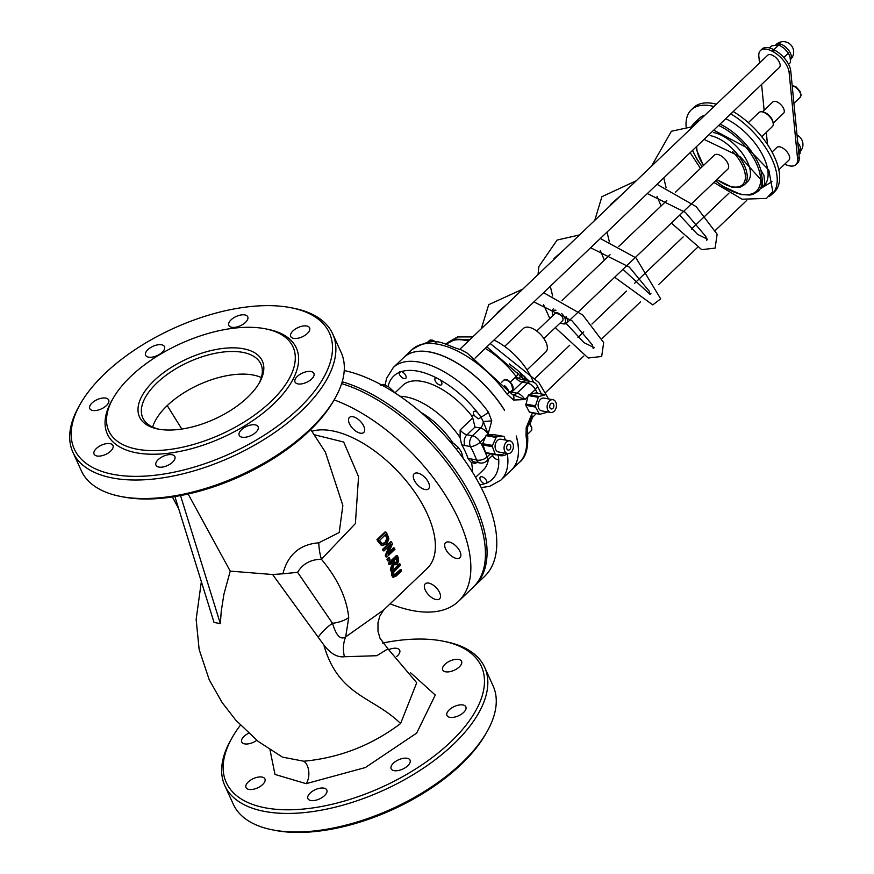 <?xml version="1.0" encoding="UTF-8"?>
<svg xmlns="http://www.w3.org/2000/svg" width="874" height="874" viewBox="0 0 874 874"><rect width="100%" height="100%" fill="white"/><g stroke="black" fill="none" stroke-linecap="round" stroke-linejoin="round"><path stroke-width="1.31" d="M509.236 363.912L517.397 370.205L529.251 381.173M533.424 382.124A46.715 23.554 -133.7 0 0 493.963 340.052M561.556 313.449A8.434 4.25 46.3 0 1 565.587 320.703A8.434 4.25 46.3 0 1 562.058 323.609A8.434 4.25 46.3 0 1 561.938 323.588A8.434 4.25 46.3 0 1 560.168 322.987M552.991 315.481A8.434 4.25 46.3 0 1 552.477 313.679A8.434 4.25 46.3 0 1 555.951 310.226M561.938 323.588L563.195 323.839A9.734 4.905 -133.7 0 0 563.337 323.861A9.734 4.905 -133.7 0 0 566.538 323.183A9.734 4.905 -133.7 0 0 566.079 316.41M553.089 309.112L553.329 308.883A9.734 4.905 -133.7 0 0 553.089 309.112A9.734 4.905 -133.7 0 0 552.292 312.411L552.477 313.679M536.712 331.028L555.416 313.165A5.189 2.622 46.3 0 1 557.131 312.805A5.189 2.622 46.3 0 1 561.884 316.312A5.189 2.622 46.3 0 1 562.594 320.671L543.879 338.544M675.471 192.225L714.364 155.091A9.734 4.905 46.3 0 1 717.565 154.414A9.734 4.905 46.3 0 1 726.469 160.98A9.734 4.905 46.3 0 1 727.802 169.163L566.538 323.183M748.33 122.655L758.927 112.528A9.734 4.905 46.3 0 1 762.139 111.839A9.734 4.905 46.3 0 1 762.27 111.872A9.734 4.905 46.3 0 1 773.184 123.3A9.734 4.905 46.3 0 1 772.376 126.599L761.767 136.726M773.184 123.3L772.987 122.021A8.434 4.25 -133.7 0 0 763.526 112.123L762.27 111.872M713.413 132.531A32.436 16.355 46.3 0 1 743.097 154.447A32.436 16.355 46.3 0 1 747.543 181.716L744.298 184.818A32.436 16.355 -133.7 0 0 744.353 165.372A32.436 16.355 -133.7 0 0 710.169 135.623M725.726 118.7A46.715 23.554 46.3 0 1 761.243 152.546A46.715 23.554 46.3 0 1 763.887 185.845L762.936 186.752L764.805 183.911L763.931 175.456L760.926 170.266L762.423 180.35L762.39 186.217L758.206 191.264A46.715 23.554 -133.7 0 0 762.423 180.35M522.761 378.453A32.436 16.355 -133.7 0 0 519.189 371.701M548.446 398.905L546.403 395.157A1.3 0.918 -79.8 0 0 545.551 394.742L539.061 396.479L528.912 394.666L528.147 395.518L525.809 405.339L535.533 407.076A1.3 0.918 -79.8 0 1 535.467 405.82L525.689 404.061M528.147 395.518L538.286 397.331A1.3 0.918 -79.8 0 1 539.061 396.479M538.286 397.331L535.467 405.82M535.533 407.076L539.203 413.817L529.426 412.069L525.809 405.339M547.222 411.862A1.3 0.918 -79.8 0 1 546.545 412.484L540.056 414.232A1.3 0.918 -79.8 0 1 539.203 413.817M550.642 412.473L541.662 410.867A6.489 4.61 -79.8 0 1 538.166 406.137A6.489 4.61 -79.8 0 1 540.46 399.342A6.489 4.61 -79.8 0 1 543.945 398.107L552.936 399.713A6.489 4.61 100.2 0 0 549.44 400.947A6.489 4.61 100.2 0 0 547.157 407.743A6.489 4.61 100.2 0 0 550.642 412.473A6.489 4.61 100.2 0 0 556.323 406.913A6.489 4.61 100.2 0 0 552.936 399.713M528.912 394.666L535.718 392.983L545.551 394.742M530.223 412.473L529.426 412.069L530.223 412.473M503.741 452.907L503.358 453.737A1.3 0.918 -79.8 0 1 502.506 454.436L496.017 454.851A1.3 0.918 -79.8 0 1 495.241 454.262L492.401 446.723A1.3 0.918 -79.8 0 1 492.477 445.434L496.137 437.47A1.3 0.918 -79.8 0 1 496.978 436.782L503.479 436.366A1.3 0.918 -79.8 0 1 504.254 436.956L505.412 440.037M509.87 440.835L500.889 439.229A6.489 4.61 100.2 0 0 497.404 440.463A6.489 4.61 100.2 0 0 495.11 447.259A6.489 4.61 100.2 0 0 498.606 451.989L507.586 453.595A6.489 4.61 -79.8 0 1 504.101 448.865A6.489 4.61 -79.8 0 1 506.385 442.069A6.489 4.61 -79.8 0 1 509.87 440.835A6.489 4.61 -79.8 0 1 513.267 448.034A6.489 4.61 -79.8 0 1 507.586 453.595M495.241 454.262L485.518 452.524L482.645 443.675L485.988 435.656L486.851 434.968L493.712 434.607L503.479 436.366M475.019 427.102L480.482 428.074L472.452 435.744L466.989 434.76L475.019 427.102L472.725 417.936L460.172 429.932L460.074 437.634L461.603 444.505A57.913 29.203 46.3 0 1 465.383 451.803A57.913 29.203 46.3 0 1 468.18 458.926L471.457 462.619L475.489 463.526L476.701 462.368M486.829 346.869L517.911 373.722A6.489 1.3 143.2 0 1 517.976 373.788A6.489 1.3 143.2 0 1 516.119 376.563L518.293 378.54L527.601 380.878M445.74 344.345L455.529 339.145L469.83 339.713M485.245 348.376A58.394 29.443 46.3 0 1 516.119 376.563L510.23 382.124M512.951 394.677A7.79 5.539 100.2 0 0 517.026 393.169L511.563 392.197L522.761 381.61L525.995 380.714L531.753 381.621A7.79 5.539 100.2 0 0 527.568 383.107A7.79 3.922 46.3 0 1 535.391 389.498A7.79 3.125 -28.9 0 0 537.193 385.532A7.79 7.79 0 0 0 531.753 381.621M487.834 434.924L491.789 420.886L483.267 421.552L488.304 434.465A7.79 3.922 46.3 0 0 480.482 428.074A7.79 5.539 100.2 0 0 483.267 421.552L480.897 416.964A6.489 1.442 -36 0 0 488.391 412.124A77.862 39.264 -133.7 0 0 418.952 362.054A77.862 39.264 -133.7 0 0 393.311 367.495L386.592 378.3L385.117 385.063M477.357 412.32L480.241 416.068A4.545 2.294 46.3 0 1 480.405 416.876L479.859 418.351L478.209 418.821L474.648 415.849A4.545 2.294 46.3 0 1 473.73 411.643A4.545 2.294 46.3 0 1 477.357 412.32A71.373 35.987 46.3 0 0 439.993 379.797A4.545 2.294 46.3 0 1 441.523 384.724A4.545 2.294 46.3 0 1 440.026 385.041A4.545 2.294 46.3 0 1 435.875 381.971A4.545 2.294 46.3 0 1 435.252 378.147A4.545 2.294 46.3 0 1 436.246 377.787L439.993 379.797M481.181 487.572L489.615 486.37L500.868 480.11A77.862 39.264 -133.7 0 0 507.324 453.661A6.489 4.545 171.3 0 1 498.256 455.048A71.373 35.987 46.3 0 1 498.366 455.846L498.704 459.134A4.545 2.294 46.3 0 1 498.672 459.167A4.545 2.294 46.3 0 1 497.175 459.484A4.545 2.294 46.3 0 1 492.455 455.463M498.704 459.134A71.373 35.987 46.3 0 1 486.96 482.863L484.546 483.77A4.545 2.294 46.3 0 1 480.733 480.547A4.545 2.294 46.3 0 1 480.318 477.029A4.545 2.294 46.3 0 1 484.535 478.187A4.545 2.294 46.3 0 1 486.96 482.863L486.599 483.584M388.056 386.494A71.373 35.987 46.3 0 1 399.112 372.477L401.527 371.57A4.545 2.294 46.3 0 1 405.339 374.793A4.545 2.294 46.3 0 1 405.765 378.311A4.545 2.294 46.3 0 1 404.269 378.628A4.545 2.294 46.3 0 1 400.587 376.181A4.545 2.294 46.3 0 1 399.112 372.477L399.505 371.734M491.789 420.886L488.391 412.124M498.278 454.709L497.765 454.961A4.545 2.294 46.3 0 1 498.366 455.846M488.391 459.353A58.394 29.443 46.3 0 1 483.366 469.906L475.587 477.335M394.982 392.819L402.706 385.445A58.394 29.443 46.3 0 1 471.217 415.237L472.725 417.936M536.275 413.621L530.682 419.149L531.632 414.429L526.203 427.659A6.489 1.628 10.8 0 0 527.667 426.938A6.489 1.628 10.8 0 0 527.678 426.873M527.426 432.226A6.489 4.545 171.3 0 1 527.437 432.313A6.489 4.545 171.3 0 1 526.039 435.787A77.862 39.264 46.3 0 1 519.582 462.226L511.487 469.972A77.862 39.264 -133.7 0 0 516.294 435.973L516.217 436.05A77.862 39.264 -133.7 0 1 511.399 470.048L500.868 480.11M507.117 394.25A6.489 1.442 -36 0 0 508.919 391.41L467.197 353.118L461.024 349.786C442.004 344.389 436.782 334.458 412.036 349.622A77.862 39.264 46.3 0 1 437.666 344.181A77.862 39.264 46.3 0 1 507.117 394.25L513.617 400.041L524.859 399.56L512.579 394.578M526.203 427.659L526.039 435.787M512.295 394.436A6.489 3.54 113.6 0 1 512.35 394.458L508.919 391.41M512.841 394.666L512.361 394.469A6.489 3.54 113.6 0 1 513.617 400.041M511.563 392.197L509.968 392.677M461.603 444.505A15.568 7.855 -133.7 0 0 464.946 445.576L470.409 446.559A7.79 3.125 -28.9 0 0 480.285 442.124A7.79 3.922 -133.7 0 0 472.452 435.744A7.79 5.539 100.2 0 0 470.409 446.559A70.073 35.331 46.3 0 1 476.505 459.932A7.79 5.539 100.2 0 0 479.99 462.958A7.79 7.79 0 0 0 486.742 460.926A7.79 3.922 -133.7 0 0 487.058 456.993A7.79 4.457 160.4 0 1 476.505 459.932L471.042 458.959A7.79 5.539 100.2 0 0 474.527 461.975L479.99 462.958M504.429 410.212L504.495 410.321A77.862 39.264 -133.7 0 0 429.484 351.993A77.862 39.264 -133.7 0 0 403.854 357.433L393.311 367.495M504.571 410.245A77.862 39.264 -133.7 0 0 429.571 351.916A77.862 39.264 -133.7 0 0 403.93 357.357A77.862 39.264 -133.7 0 0 403.886 357.4M761.287 188.216L771.961 181.672M762.936 186.752L761.571 187.812M763.341 186.337A46.715 23.554 46.3 0 1 761.811 187.429M699.222 120.634A46.715 23.554 -133.7 0 0 693.683 123.704L699.353 118.285A46.715 23.554 46.3 0 1 704.892 115.215M767.733 144.898A18.813 9.494 46.3 0 1 767.296 142.56L766.301 132.4M772.223 51.249L773.84 49.709A18.813 9.494 -133.7 0 0 762.106 48.977L760.489 50.517A18.813 9.494 46.3 0 1 772.223 51.249L773.228 51.795A18.813 9.494 46.3 0 1 789.135 72.575L797.591 158.893A18.813 9.494 46.3 0 1 795.941 164.607A18.813 9.494 46.3 0 1 784.721 164.137M788.588 64.315L790.533 62.458L790.085 57.214L788.414 53.128L784.284 48.398L778.931 44.847L773.84 49.709L774.845 50.255L773.228 51.795M789.135 72.575L790.751 71.023A18.813 9.494 -133.7 0 0 774.845 50.255M790.751 71.023L799.207 157.353L797.591 158.893M795.941 164.607L797.569 163.056A18.813 9.494 -133.7 0 0 799.207 157.353M759.506 63.059L758.84 56.231A18.813 9.494 46.3 0 1 760.489 50.517M764.127 110.244L761.604 84.45M459.866 349.218L767.722 55.204A8.456 4.261 46.3 0 1 770.507 54.614A8.456 4.261 46.3 0 1 778.242 60.328A8.456 4.261 46.3 0 1 779.4 67.44L475.041 358.122M772.026 152.054L776.822 147.466A8.762 4.414 46.3 0 1 779.706 146.854A8.762 4.414 46.3 0 1 787.714 152.775A8.762 4.414 46.3 0 1 788.916 160.139L778.8 169.796M773.162 123.158L783.596 113.194A7.79 3.922 -133.7 0 0 781.05 104.847A7.79 3.922 -133.7 0 0 772.835 101.93L762.412 111.894M509.782 449.531A2.917 2.076 100.2 0 0 510.809 446.472A2.917 2.076 100.2 0 0 509.247 444.353A2.917 2.076 100.2 0 0 506.691 446.854A2.917 2.076 100.2 0 0 508.22 450.088A2.917 2.076 100.2 0 0 509.782 449.531M552.838 408.409A2.917 2.076 -79.8 0 1 551.276 408.966A2.917 2.076 -79.8 0 1 549.746 405.733A2.917 2.076 -79.8 0 1 552.302 403.231A2.917 2.076 -79.8 0 1 553.865 405.35A2.917 2.076 -79.8 0 1 552.838 408.409M473.927 586.563A136.257 68.707 -133.7 0 0 474.746 585.799L484.469 576.512A136.257 68.707 -133.7 0 0 467.011 463.744A136.257 68.707 -133.7 0 0 344.225 370.532M474.746 585.799A136.257 68.707 -133.7 0 0 460.128 477.313A136.257 68.707 -133.7 0 0 342.193 381.763M713.982 106.53A58.394 29.443 -133.7 0 0 710.518 105.754A58.394 29.443 -133.7 0 0 691.29 109.84A58.394 29.443 -133.7 0 0 686.123 126.916M769.448 196.224A58.394 29.443 -133.7 0 0 771.95 194.301A58.394 29.443 -133.7 0 0 730.795 113.871M716.418 104.203A58.394 29.443 -133.7 0 0 712.944 103.438A58.394 29.443 -133.7 0 0 693.716 107.513L691.29 109.84M771.95 194.301L774.375 191.974A58.394 29.443 -133.7 0 0 733.231 111.544M527.022 369.888L545.9 351.872A16.224 8.183 -133.7 0 0 543.672 338.227A16.224 8.183 -133.7 0 0 528.836 327.269A16.224 8.183 -133.7 0 0 523.493 328.406L504.615 346.432M473.118 336.566A46.715 23.554 -133.7 0 0 472.31 336.818M392.535 575.453L393.835 577.353L392.874 577.19L391.596 575.289L391.781 571.957L399.079 563.828L399.997 563.992L392.71 572.12L392.535 575.453L391.596 575.289M392.808 577.168L396.37 575.911L401.428 571.083A92.131 46.464 -133.7 0 0 401.221 569.793L394.24 575.758M394.043 575.693L393.726 572.12L400.325 565.303A92.131 46.464 -133.7 0 0 399.997 563.992M393.519 575.595L400.281 569.619L401.221 569.793M386.843 557.022L394.95 549.287A92.131 46.464 -133.7 0 0 394.392 548.009L387.98 554.138L392.459 543.857A92.131 46.464 -133.7 0 0 391.476 541.902L383.369 549.637A92.131 46.464 46.3 0 1 384.025 550.926L391.006 544.251L386.177 555.493A92.131 46.464 46.3 0 1 386.843 557.022L385.947 556.858A90.841 45.809 -133.7 0 0 385.281 555.329L389.4 545.791M391.476 541.902L390.58 541.738L382.473 549.473L383.369 549.637M394.392 548.009L393.497 547.856L388.766 552.368M384.025 550.926L383.118 550.762A90.841 45.809 -133.7 0 0 382.473 549.473M386.177 555.493L385.281 555.329M381.195 545.212L382.932 545.649L381.195 545.212L378.42 542.109A90.841 45.809 -133.7 0 0 376.945 539.673L385.052 531.927L385.969 532.091L377.863 539.837A92.131 46.464 46.3 0 1 379.327 542.273L382.102 545.376L386.636 544.273L388.919 538.887L387.411 534.506A92.131 46.464 -133.7 0 0 385.969 532.091M377.863 539.837L376.945 539.673M387.63 538.712L385.882 542.809L382.495 543.825L380.288 541.421A92.131 46.464 -133.7 0 0 379.644 540.351L385.893 534.396A92.131 46.464 46.3 0 1 386.526 535.467L387.63 538.712L386.723 538.548L385.609 535.303A90.841 45.809 -133.7 0 0 385.368 534.888M381.588 543.661L384.975 542.645L386.723 538.548M383.074 544.01L382.495 543.825M391.727 571.061L394.25 564.156L395.277 564.79L397.233 563.949L398.686 561.13L398.315 558.169A92.131 46.464 -133.7 0 0 397.43 555.58L389.323 563.315A92.131 46.464 46.3 0 1 389.793 564.659L393.016 561.578A92.131 46.464 46.3 0 1 393.529 563.107L391.257 569.345A92.131 46.464 46.3 0 1 391.727 571.061L390.809 570.897A90.841 45.809 -133.7 0 0 390.339 569.182L392.623 562.943A90.841 45.809 -133.7 0 0 392.371 562.201M397.408 559.142L397.637 560.988L396.752 562.648L395.299 563.304L394.316 561.895A92.131 46.464 -133.7 0 0 393.923 560.715L396.971 557.809A92.131 46.464 46.3 0 1 397.408 559.142L396.501 558.978A90.841 45.809 -133.7 0 0 396.326 558.431M394.392 563.14L395.835 562.485L396.72 560.824L396.501 558.978M397.637 560.988L396.72 560.824M397.43 555.58L396.523 555.416L388.427 563.162L389.323 563.315M395.277 564.79L394.108 564.56M389.793 564.659L388.886 564.495A90.841 45.809 -133.7 0 0 388.427 563.162M393.529 563.107L392.623 562.943M391.257 569.345L390.339 569.182M387.816 559.36A92.131 46.464 46.3 0 1 388.46 560.988L387.564 560.824A90.841 45.809 -133.7 0 0 386.92 559.196L388.471 557.71L389.367 557.874L387.816 559.36L386.92 559.196M388.46 560.988L390.012 559.513A92.131 46.464 -133.7 0 0 389.367 557.874M311.832 431.275A90.841 45.809 46.3 0 1 405.121 479.542A90.841 45.809 46.3 0 1 427.168 568.439L383.599 610.052L345.667 636.906L348.726 617.634C346.738 598.078 337.626 578.61 321.403 559.251L355.39 523.57L358.548 476.68L343.701 442.047L314.039 434.673M310.718 429.549L325.401 452.175L342.848 505.489L339.21 532.528L318.802 542.809C299.815 544.327 287.841 554.662 282.87 573.814L297.597 572.306L332.524 623.304C336.151 635.66 340.532 640.194 345.667 636.906A32.436 25.816 -118.3 0 0 344.422 656.745L376.847 655.708L387.947 648.803L379.993 638.228L377.994 631.17L377.983 622.649L379.829 616.104L383.599 610.041M282.87 573.803L272.612 574.513L323.817 644.957C330.503 653.643 337.375 657.576 344.422 656.745M387.947 648.803L416.701 682.758L400.62 723.53C371.756 745.293 339.494 757.856 303.835 761.221L282.488 757.146L258.147 741.392L235.772 720.143L222.193 702.63L209.257 679.852L199.141 649.48L196.147 619.437L201.348 581.625M272.612 574.513L230.233 571.126L223.908 594.276L221.253 611.144L220.335 623.588L214.043 622.463L174.898 496.574M188.129 494.018L230.233 571.126M297.597 572.306C302.754 563.796 310.685 559.447 321.403 559.251A32.436 16.103 78.2 0 1 318.802 542.809M240.394 725.202A140.146 68.729 -24.5 0 0 232.342 737.285A140.146 68.729 -24.5 0 0 290.813 809.772A140.146 68.729 -24.5 0 0 459.538 732.882A140.146 68.729 -24.5 0 0 443.184 641.188A140.146 68.729 -24.5 0 0 382.626 643.035M248.62 733.286A10.379 5.091 -24.5 0 0 243.988 736.411A10.379 5.091 -24.5 0 0 241.737 742.004A10.379 5.091 -24.5 0 0 256.781 740.311M396.698 656.472A10.379 5.091 -24.5 0 0 399.68 650.223A10.379 5.091 -24.5 0 0 388.897 649.568M444.942 664.327A10.379 5.091 -24.5 0 0 442.681 669.921A10.379 5.091 -24.5 0 0 454.24 670.249A10.379 5.091 -24.5 0 0 461.57 661.312A10.379 5.091 -24.5 0 0 454.589 659.52A10.379 5.091 -24.5 0 0 444.942 664.327M449.225 709.863A10.379 5.091 -24.5 0 0 446.975 715.456A10.379 5.091 -24.5 0 0 458.533 715.784A10.379 5.091 -24.5 0 0 465.864 706.847A10.379 5.091 -24.5 0 0 458.883 705.056A10.379 5.091 -24.5 0 0 449.225 709.863M393.409 763.177A10.379 5.091 -24.5 0 0 391.148 768.77A10.379 5.091 -24.5 0 0 402.706 769.098A10.379 5.091 -24.5 0 0 410.048 760.151A10.379 5.091 -24.5 0 0 403.056 758.37A10.379 5.091 -24.5 0 0 393.409 763.177M310.172 793.035A10.379 5.091 -24.5 0 0 307.91 798.628A10.379 5.091 -24.5 0 0 319.469 798.956A10.379 5.091 -24.5 0 0 326.81 790.02A10.379 5.091 -24.5 0 0 319.818 788.228A10.379 5.091 -24.5 0 0 310.172 793.035M248.282 781.946A10.379 5.091 -24.5 0 0 246.02 787.54A10.379 5.091 -24.5 0 0 257.579 787.867A10.379 5.091 -24.5 0 0 264.92 778.931A10.379 5.091 -24.5 0 0 257.928 777.15A10.379 5.091 -24.5 0 0 248.282 781.946M180.525 495.58L220.335 623.588M120.186 496.356L122.775 496.869A140.146 68.729 -24.5 0 0 333.628 400.784L334.939 398.489A142.746 69.996 155.5 0 1 310.062 429.276A142.746 69.996 155.5 0 1 120.186 496.356A142.746 69.996 155.5 0 1 81.337 470.769L72.892 452.251A142.746 69.996 -24.5 0 0 168.955 476.822A142.746 69.996 -24.5 0 0 301.617 410.758A142.746 69.996 -24.5 0 0 332.677 333.857A142.746 69.996 -24.5 0 0 293.828 308.282L291.239 307.768A140.146 68.729 155.5 0 1 307.582 399.451A140.146 68.729 155.5 0 1 138.857 476.341A140.146 68.729 155.5 0 1 80.386 403.854A140.146 68.729 155.5 0 1 104.814 373.624A140.146 68.729 155.5 0 1 291.239 307.768M334.119 399.91A136.257 68.707 46.3 0 1 446.712 497.197A136.257 68.707 46.3 0 1 458.533 601.279A136.257 68.707 46.3 0 1 390.132 603.803M436.181 599.553A10.379 5.233 -133.7 0 0 439.6 598.832A10.379 5.233 -133.7 0 0 436.213 587.71A10.379 5.233 -133.7 0 0 425.256 583.821A10.379 5.233 -133.7 0 0 426.687 592.539A10.379 5.233 -133.7 0 0 436.181 599.553M456.523 558.442A10.379 5.233 -133.7 0 0 459.942 557.721A10.379 5.233 -133.7 0 0 456.556 546.6A10.379 5.233 -133.7 0 0 445.598 542.699A10.379 5.233 -133.7 0 0 447.018 551.428A10.379 5.233 -133.7 0 0 456.523 558.442M425.114 489.527A10.379 5.233 -133.7 0 0 428.533 488.806A10.379 5.233 -133.7 0 0 425.146 477.674A10.379 5.233 -133.7 0 0 414.189 473.784A10.379 5.233 -133.7 0 0 415.609 482.514A10.379 5.233 -133.7 0 0 425.114 489.527M360.361 433.176A10.379 5.233 -133.7 0 0 363.77 432.444A10.379 5.233 -133.7 0 0 360.394 421.323A10.379 5.233 -133.7 0 0 349.436 417.433A10.379 5.233 -133.7 0 0 350.856 426.162A10.379 5.233 -133.7 0 0 360.361 433.176M341.625 383.62A136.257 68.707 46.3 0 1 458.883 479.444A136.257 68.707 46.3 0 1 473.129 587.35L458.533 601.279M261.348 377.557A64.884 31.814 -24.5 0 0 252.684 374.935A64.884 31.814 -24.5 0 0 182.437 393.715A64.884 31.814 -24.5 0 0 167.24 405.591A64.884 31.814 -24.5 0 0 152.666 427.08M443.184 641.188L445.784 641.713A142.746 69.996 155.5 0 1 484.633 667.288A142.746 69.996 155.5 0 1 453.573 744.178A142.746 69.996 155.5 0 1 320.911 810.242A142.746 69.996 155.5 0 1 224.847 785.682A142.746 69.996 155.5 0 1 231.031 739.579L232.342 737.285M224.847 785.682L233.292 804.2A142.746 69.996 -24.5 0 0 272.131 829.787A142.746 69.996 -24.5 0 0 462.007 762.707A142.746 69.996 -24.5 0 0 486.894 731.909A142.746 69.996 -24.5 0 0 493.067 685.817L484.633 667.288M486.894 731.909L485.583 734.215A140.146 68.729 155.5 0 1 274.731 830.3L272.131 829.787M243.048 348.693A67.484 33.092 -24.5 0 0 154.6 380.179A67.484 33.092 -24.5 0 0 157.866 429.014A67.484 33.092 -24.5 0 0 259.392 382.746A67.484 33.092 -24.5 0 0 243.048 348.693M159.199 429.254A64.884 31.814 155.5 0 1 142.801 417.903A64.884 31.814 155.5 0 1 171.348 371.581A64.884 31.814 155.5 0 1 242.371 352.298A64.884 31.814 155.5 0 1 260.889 364.087A64.884 31.814 155.5 0 1 258.704 383.915M264.123 328.569A101.22 49.632 155.5 0 1 265.467 328.821A101.22 49.632 155.5 0 1 277.276 395.048A101.22 49.632 155.5 0 1 155.419 450.58A101.22 49.632 155.5 0 1 113.183 398.227A101.22 49.632 155.5 0 1 264.123 328.569M332.677 333.857L341.122 352.386A142.746 69.996 155.5 0 1 334.939 398.489M80.386 403.854L79.075 406.148A142.746 69.996 -24.5 0 0 72.892 452.251M113.183 398.227L111.872 400.521A103.809 50.911 -24.5 0 0 155.19 454.218A103.809 50.911 -24.5 0 0 280.172 397.266A103.809 50.911 -24.5 0 0 268.056 329.345L265.467 328.821M96.337 448.526A10.379 5.091 -24.5 0 0 94.075 454.119A10.379 5.091 -24.5 0 0 105.634 454.447A10.379 5.091 -24.5 0 0 112.965 445.5A10.379 5.091 -24.5 0 0 105.983 443.719A10.379 5.091 -24.5 0 0 96.337 448.526M158.227 459.604A10.379 5.091 -24.5 0 0 155.965 465.197A10.379 5.091 -24.5 0 0 167.524 465.525A10.379 5.091 -24.5 0 0 174.855 456.589A10.379 5.091 -24.5 0 0 167.874 454.797A10.379 5.091 -24.5 0 0 158.227 459.604M241.453 429.746A10.379 5.091 -24.5 0 0 239.203 435.339A10.379 5.091 -24.5 0 0 250.751 435.667A10.379 5.091 -24.5 0 0 258.092 426.731A10.379 5.091 -24.5 0 0 251.1 424.939A10.379 5.091 -24.5 0 0 241.453 429.746M297.28 376.432A10.379 5.091 -24.5 0 0 295.019 382.025A10.379 5.091 -24.5 0 0 306.577 382.353A10.379 5.091 -24.5 0 0 313.908 373.417A10.379 5.091 -24.5 0 0 306.927 371.625A10.379 5.091 -24.5 0 0 297.28 376.432M292.987 330.896A10.379 5.091 -24.5 0 0 290.725 336.49A10.379 5.091 -24.5 0 0 302.284 336.818A10.379 5.091 -24.5 0 0 309.625 327.881A10.379 5.091 -24.5 0 0 302.633 326.089A10.379 5.091 -24.5 0 0 292.987 330.896M231.097 319.818A10.379 5.091 -24.5 0 0 228.835 325.412A10.379 5.091 -24.5 0 0 240.394 325.74A10.379 5.091 -24.5 0 0 247.735 316.792A10.379 5.091 -24.5 0 0 240.743 315.011A10.379 5.091 -24.5 0 0 231.097 319.818M147.859 349.676A10.379 5.091 -24.5 0 0 145.608 355.27A10.379 5.091 -24.5 0 0 157.167 355.598A10.379 5.091 -24.5 0 0 164.498 346.661A10.379 5.091 -24.5 0 0 157.517 344.869A10.379 5.091 -24.5 0 0 147.859 349.676M92.043 402.99A10.379 5.091 -24.5 0 0 89.782 408.584A10.379 5.091 -24.5 0 0 101.34 408.912A10.379 5.091 -24.5 0 0 108.671 399.964A10.379 5.091 -24.5 0 0 101.69 398.183A10.379 5.091 -24.5 0 0 92.043 402.99M508.45 390.765A6.489 3.267 -133.7 0 0 504.538 385.685M778.931 44.847L771.578 45.885L769.448 47.917M783.836 57.498L788.414 53.128M798.923 154.381L800.289 153.07L798.148 146.493M395.081 392.972L389.006 387.073L383.085 384.298L380.911 385.62M393.027 391.661L393.617 391.093M382.113 385.226L383.085 384.298M463.144 458.238L461.461 452.175L458.369 447.444L453.759 443.424L449.913 441.436M456.403 449.323L458.369 447.444M792.183 85.652A7.79 3.922 46.3 0 1 799.153 91.005A7.79 3.922 46.3 0 1 800.125 97.407L793.92 103.329M732.631 151.486A31.147 15.71 46.3 0 1 742.649 165.994A31.147 15.71 46.3 0 1 740.759 185.965A31.147 15.71 46.3 0 1 717.019 179.465M703.57 165.394A31.147 15.71 46.3 0 1 696.786 146.351M718.646 125.474A45.415 22.899 46.3 0 1 756.578 163.886A45.415 22.899 46.3 0 1 752.722 193.536A45.415 22.899 46.3 0 1 715.675 180.743M702.237 166.672A45.415 22.899 46.3 0 1 692.678 150.273M692.7 126.588A45.415 22.899 46.3 0 1 695.912 123.791M760.926 170.266A46.715 23.554 -133.7 0 0 758.293 163.274A46.715 23.554 -133.7 0 0 720.056 124.119M523.919 375.875A32.436 16.355 46.3 0 1 523.93 375.896A32.436 16.355 46.3 0 1 525.547 380.059M486.239 453.103L495.7 454.797M492.477 445.434L482.645 443.675M482.623 444.964L492.401 446.723M485.988 435.656L496.137 437.47M496.978 436.782L486.851 434.968M421.06 412.484A51.905 26.176 46.3 0 1 452.819 442.845M460.074 437.634A58.394 29.443 -133.7 0 0 400.041 396.283M472.419 472.069A58.394 29.443 -133.7 0 0 471.457 462.619M520.751 376.847A6.489 0.754 132.4 0 0 520.729 376.814A6.489 0.754 132.4 0 0 518.293 378.54M531.425 418.253A58.394 29.443 46.3 0 1 529.786 424.01M446.079 344.039A58.394 29.443 46.3 0 1 468.442 341.035M527.841 396.709L524.859 399.56A7.79 3.922 -133.7 0 0 517.026 393.169L527.568 383.107L522.095 382.135A7.79 3.922 46.3 0 1 515.278 377.295M480.241 416.068A71.373 35.987 46.3 0 1 480.897 416.964L480.405 416.876M484.546 483.77A71.373 35.987 46.3 0 1 479.728 484.764M401.527 371.57A71.373 35.987 46.3 0 1 436.246 377.787M474.648 415.849L471.217 415.237M475.489 463.526A7.79 3.922 46.3 0 1 475.532 462.16M490.347 453.857L487.058 456.993A77.862 39.264 -133.7 0 0 480.285 442.124L485.343 437.306M471.042 458.959A15.568 7.855 -133.7 0 0 468.18 458.926M464.946 445.576A7.79 5.539 -79.8 0 1 466.989 434.76A7.79 3.922 46.3 0 1 460.172 429.932M533.074 413.052L531.632 414.429A7.79 3.922 -133.7 0 1 531.316 418.351M530.332 394.327L535.391 389.498A77.862 39.264 46.3 0 1 537.346 393.202M396.141 574.644L395.19 574.48M394.95 568.821L394.021 568.657M392.71 572.12L391.781 571.957M379.327 542.273L378.42 542.109M386.526 535.467L385.609 535.303M385.882 542.809L384.975 542.645M396.752 562.648L395.835 562.485M348.726 617.634A28.547 16.42 -0.3 0 1 332.524 623.304A32.436 18.507 -41.2 0 0 318.398 636.982M400.62 723.541C372.706 696.272 338.446 696.272 323.817 644.957M269.99 749.837L274.993 774.44L306.118 783.672A12.979 7.44 88.7 0 0 308.751 771.447A12.979 7.44 88.7 0 0 303.835 761.221M306.118 783.672L365.376 767.536L416.679 733.089L435.274 695.027L410.474 672.641M167.24 405.591L181.825 429.047M528.65 423.377A6.489 3.267 46.3 0 1 531.064 426.556A6.489 3.267 46.3 0 1 531.217 430.773L527.688 434.149M531.676 428.173A5.714 2.884 -133.7 0 0 528.759 423.092M436.039 342.28L432.663 340.139L429.353 340.543A6.489 3.267 46.3 0 1 435.427 342.237M435.875 342.269A5.714 2.884 -133.7 0 0 431.974 340.204M512.557 389.815C512.088 380.398 505.391 377.885 503.588 380.43A6.489 3.267 46.3 0 1 510.438 382.867A6.489 3.267 46.3 0 1 512.557 389.815L509.771 392.47M513.016 387.215A5.714 2.884 -133.7 0 0 506.21 380.092M776.123 44.53A10.379 5.233 46.3 0 1 786.425 47.775A10.379 5.233 46.3 0 1 791.014 58.798A10.379 5.233 46.3 0 1 790.457 59.541A10.379 10.379 0 0 0 789.473 43.7A10.379 10.379 0 0 0 776.123 44.53L775.861 44.782M797.754 142.506A10.379 5.233 46.3 0 1 800.016 151.737A10.379 10.379 0 0 0 797.033 135.131M666.786 200.528L618.748 246.402M610.063 254.705L562.026 300.58M792.15 85.291L796.258 87.039L800.136 91.464L801.108 95.124L800.125 97.407M696.272 146.832L696.6 150.077L703.428 165.525M716.877 179.607L731.746 187.091L740.256 187.112L744.298 184.818M693.683 123.704L691.41 126.588M692.481 150.459L697.332 159.887L702.106 166.803M715.544 180.874L722.59 186.195L740.857 194.531L749.925 195.044L752.7 194.443L758.206 191.264M526.115 380.31L524.903 376.792M536.035 392.972L545.857 394.731M529.939 412.484L539.75 414.243M486.097 453.093L495.853 454.841M493.876 434.618L503.642 436.366M527.94 380.988L520.718 376.814L516.884 372.357M532.55 417.182L529.972 424.218M530.682 419.149L527.667 426.927L527.437 432.313C528.737 447.193 526.126 457.157 519.582 462.226M493.548 454.425L486.742 460.926M412.036 349.622L403.93 357.357M541.367 393.923L537.193 385.532M448.602 342.073L457.648 336.916L472.758 336.916M490.27 343.58L538.876 382.583L546.316 395.026M481.301 328.755L488.708 304.665L522.794 289.119M543.584 292.67L582.729 314.979L603.672 342.597L601.673 356.461L588.224 358.012L555.307 327.63M549.833 318.497L543.541 304.687M538.023 274.578L538.887 266.515L557.109 240.055L579.528 234.942M600.307 238.493L635.955 257.874L660.678 298.853L652.791 304.884L614.641 277.244M604.404 260.102L600.274 250.51M594.757 220.401L601.891 196.705L636.25 180.765M657.029 184.316L696.185 206.625L717.128 234.232L715.129 248.107L701.691 249.658L671.374 223.067M661.126 205.936L656.997 196.333M651.48 166.224L671.418 131.242L692.984 126.588M713.763 130.139L747.685 148.165L768.847 170.168L772.802 191.559L766.498 198.409L742.092 199.206L713.883 182.469M700.435 168.387L690.187 152.655M496.476 314.258L497.524 312.444L507.63 303.617M533.894 301.923L571.978 320.791L592.43 344.968L593.217 348.606L594.211 347.644L584.007 342.663L566.188 323.456M552.63 296.013L550.303 286.246M553.198 260.091L554.192 258.365L564.353 249.44M590.616 247.746L629.28 267.073L649.371 291.37L649.939 294.429L650.944 293.467L648.519 292.987L622.944 269.312M609.364 241.847L607.026 232.069M609.932 205.914L610.97 204.112L621.075 195.263M647.35 193.569L685.391 212.393L705.864 236.559L706.662 240.252L707.667 239.301L697.463 234.308L679.666 215.135M666.086 187.659L663.759 177.892M666.654 151.737L677.809 141.085M704.073 139.392L740.07 156.632L761.309 180.12L762.204 186.686M545.321 392.776L583.799 356.024M602.055 338.588L640.522 301.858M658.778 284.421L697.255 247.67M715.511 230.244L746.735 200.419M535.216 378.213L569.717 345.263M577.922 337.419L583.745 331.869M591.949 324.025L626.45 291.075M634.655 283.242L683.173 236.909M691.378 229.064L728.85 193.274M521.297 375.361L520.249 376.366M178.657 508.657L172.375 496.967M528.803 422.983L531.774 427.473L531.217 430.773M429.353 340.543L427.266 342.532M503.588 380.43L501.676 382.266"/></g></svg>
